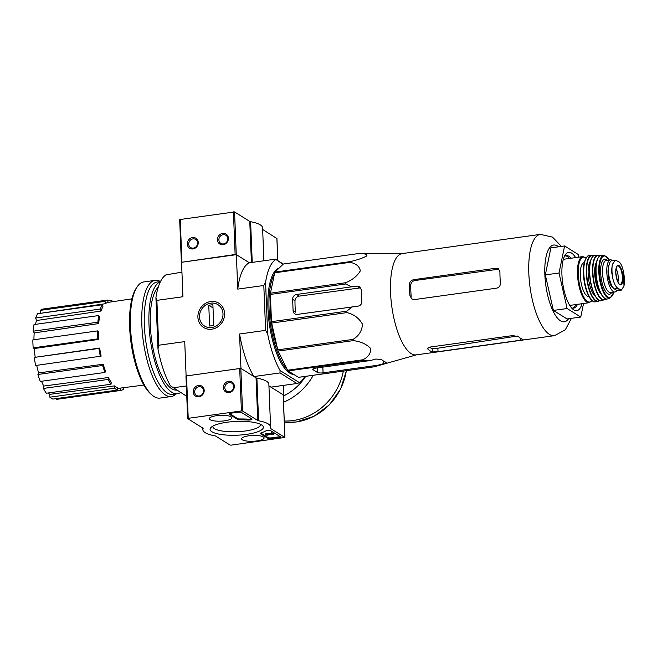 <?xml version="1.0" encoding="UTF-8"?>
<svg xmlns="http://www.w3.org/2000/svg" width="657" height="657" viewBox="0 0 657 657"><rect width="100%" height="100%" fill="white"/><g stroke="black" fill="none" stroke-linecap="round" stroke-linejoin="round"><path stroke-width="0.99" d="M561.431 246.408L552.504 237.111L540.415 234.377L402.15 253.594A51.123 17.534 82.1 0 0 390.554 292.603A51.123 17.534 82.1 0 0 416.226 354.87L554.5 335.653L565.34 329.765L571.426 318.341M358.591 253.553L283.348 264.015L274.987 272.072L350.23 261.609C357.416 259.958 362.984 258.037 366.935 255.852C367.025 254.202 364.241 253.438 358.591 253.553A57.167 19.611 82.1 0 1 359.075 253.512L402.569 253.536M350.23 261.609A57.167 19.611 82.1 0 0 349.902 262.357C355.954 263.424 359.428 266.249 360.332 270.824C357.367 275.932 352.497 279.898 345.705 282.724A57.167 19.611 82.1 0 0 345.631 283.972L351.561 286.83L296.57 294.467A4.418 3.991 -58 0 0 292.636 299.313L293.088 310.687A4.418 3.991 -58 0 0 294.862 313.865A4.418 3.991 -58 0 0 297.375 314.383L357.966 306.17C360.553 305.628 361.851 304.01 361.884 301.317A55.016 18.872 -97.9 0 1 361.424 289.942L359.749 286.822L357.17 286.263L351.561 286.83M274.987 272.072A57.167 19.611 82.1 0 0 274.659 272.811L270.462 293.186A57.167 19.611 82.1 0 0 270.38 294.435L271.472 321.659L346.724 311.204L352.357 306.737M346.724 311.204A57.167 19.611 82.1 0 0 346.912 312.609C353.951 314.301 359.149 318.193 362.492 324.303C361.974 330.931 358.804 335.965 352.998 339.406A57.167 19.611 82.1 0 0 353.4 340.605C360.775 341.558 366.532 344.178 370.679 348.473C370.95 353.302 368.347 357.063 362.861 359.781A57.167 19.611 82.1 0 0 363.37 360.447L370.54 360.504L315.557 368.15A4.418 1.142 177.7 0 0 312.748 369.333A4.418 1.142 177.7 0 0 313.052 369.727L317.347 372.412A4.418 1.142 177.7 0 0 323.072 372.839L378.062 365.193L383.36 363.715C385.749 363.05 386.579 362.549 385.864 362.204A55.016 18.872 -97.9 0 1 381.569 359.527L375.837 359.026L370.54 360.504M271.472 321.659A57.167 19.611 82.1 0 0 271.661 323.072L277.755 349.861A57.167 19.611 82.1 0 0 278.157 351.068L287.61 370.236A57.167 19.611 82.1 0 0 288.127 370.909L298.409 377.323L373.661 366.869L378.062 365.193M373.661 366.869A57.167 19.611 82.1 0 0 374.145 366.82L416.645 354.813M293.088 310.687L295.436 312.149A49.308 16.91 82.1 0 1 294.985 300.775C295.256 298.253 296.668 296.701 299.214 296.118L359.847 287.938L357.17 286.263M298.409 377.323A57.167 19.611 82.1 0 0 298.902 377.282L374.145 366.82M274.659 272.811L349.902 262.357M270.462 293.186L345.705 282.724M270.38 294.435L345.631 283.972M271.661 323.072L346.912 312.609M277.755 349.861L352.998 339.406M278.157 351.068L353.4 340.605M287.61 370.236L362.861 359.781M288.127 370.909L363.37 360.447M279.085 268.122A53.775 18.445 82.1 0 0 273.994 272.483A53.775 18.445 82.1 0 0 267.957 308.913A53.775 18.445 82.1 0 0 287.782 371.657A53.775 18.445 82.1 0 0 293.827 374.465M287.438 371.353A53.045 18.191 82.1 0 0 292.784 373.817M278.059 269.107A53.045 18.191 82.1 0 0 273.747 272.877M283.29 264.073L275.431 259.17L249.381 262.784L236.265 254.604L235.124 254.514L181.546 262.291L236.372 254.67L249.381 262.784A63.351 21.73 -97.9 0 0 237.76 289.113L236.372 254.67M186.769 396.335L170.393 385.782A63.351 21.73 -97.9 0 1 157.984 349.072L155.914 297.564A63.351 21.73 -97.9 0 1 165.942 274.864L181.94 272.162M283.077 264.278L275.431 259.17M304.708 376.477A63.351 21.73 -97.9 0 1 299.51 382.67L280.063 370.532A63.351 21.73 -97.9 0 1 267.645 333.83L265.576 282.321A63.351 21.73 -97.9 0 1 275.603 259.614M299.51 382.67L296.948 383.507L279.997 372.93L280.063 370.532M296.948 383.507L270.906 387.129L283.914 395.243L283.241 395.342M279.997 372.93L253.955 376.551L240.947 368.429L239.559 333.986L265.609 330.364L263.802 285.491L237.76 289.113M173.078 387.794L186.35 385.946M283.914 395.243L283.512 385.372M210.692 301.53A14.331 12.943 -58 0 0 199.974 323.885A14.331 12.943 -58 0 0 223.068 320.673A14.331 12.943 -58 0 0 210.692 301.53M186.103 375.771L184.732 341.607L158.682 345.229L156.883 300.356L182.925 296.734L181.546 262.291M155.914 297.564L156.883 300.356M158.682 345.229L157.984 349.072M263.802 285.491L265.576 282.321M253.955 376.551A63.351 21.73 -97.9 0 1 239.559 333.986M267.645 333.83L265.609 330.364M123.352 387.72L123.598 389.1A45.67 15.669 -97.9 0 1 120.937 390.414L56.239 399.407L56.1 398.618M52.856 399.07A45.67 15.669 -97.9 0 1 49.85 397.189L49.735 394.34L114.458 385.897A43.305 14.856 -97.9 0 0 117.463 387.778L117.562 390.077L52.856 399.07M48.322 392.943A42.73 14.659 82.1 0 0 49.735 394.34M46.327 393.223A45.67 15.669 -97.9 0 1 43.428 388.435L43.732 386.053L108.372 377.529A43.305 14.856 -97.9 0 0 111.271 382.308L111.025 384.222L46.327 393.223M41.522 381.265A42.73 14.659 82.1 0 0 43.732 386.053M40.291 381.438A45.67 15.669 -97.9 0 1 37.934 374.474L38.615 372.93L103.19 364.241A43.305 14.856 -97.9 0 0 105.539 371.197L104.989 372.437L40.291 381.438M36.693 365.366A42.73 14.659 82.1 0 0 38.615 372.93M35.667 365.506A45.67 15.669 -97.9 0 1 34.221 357.433L99.692 348.054A43.305 14.856 -97.9 0 0 101.137 356.135L35.667 365.506M98.739 339.406L97.868 338.864A45.67 15.669 -97.9 0 1 97.548 330.906L98.419 331.448A43.305 14.856 -97.9 0 0 98.509 335.382A43.305 14.856 -97.9 0 0 98.739 339.406L34.246 348.538A42.73 14.659 82.1 0 0 35.174 356.956M34.246 348.538L33.17 347.865A45.67 15.669 -97.9 0 1 32.85 339.899L97.548 330.906M98.706 323.572L97.868 322.193A45.67 15.669 -97.9 0 1 98.722 315.557L99.56 316.937A43.305 14.856 -97.9 0 0 98.706 323.572L34.213 332.902A42.73 14.659 82.1 0 0 33.926 339.751M34.213 332.902L33.17 331.185A45.67 15.669 -97.9 0 1 34.024 324.55L98.722 315.557M101.047 311.032L100.373 309.028A45.67 15.669 -97.9 0 1 102.27 304.725L102.952 306.729A43.305 14.856 -97.9 0 0 101.047 311.032L36.513 320.517A42.73 14.659 82.1 0 0 35.453 324.353M36.513 320.517L35.667 318.021A45.67 15.669 -97.9 0 1 37.572 313.718L102.27 304.725M108.06 302.384A43.305 14.856 -97.9 0 0 105.407 303.698L40.808 313.266A42.73 14.659 82.1 0 0 40.8 313.266L40.291 310.367A45.67 15.669 -97.9 0 1 42.943 309.053L107.649 300.06L108.06 302.384L131.893 298.853M111.09 301.933L111.025 300.397L107.789 300.84M111.025 300.397A45.67 15.669 -97.9 0 1 113.209 301.62M105.407 303.698L104.989 301.374L40.291 310.367M104.989 301.374A45.67 15.669 -97.9 0 1 107.649 300.06M100.373 309.028L35.667 318.021M97.868 322.193L33.17 331.185M97.868 338.864L33.17 347.865M100.373 356.513A45.67 15.669 -97.9 0 1 98.928 348.44L34.221 357.433M98.928 348.44L99.692 348.054M104.989 372.437A45.67 15.669 -97.9 0 1 102.64 365.481L37.934 374.474M102.64 365.481L103.19 364.241M111.025 384.222A45.67 15.669 -97.9 0 1 108.126 379.442L43.428 388.435M108.126 379.442L108.372 377.529M117.562 390.077A45.67 15.669 -97.9 0 1 114.548 388.197L49.85 397.189M114.548 388.197L114.458 385.897M120.937 390.414L120.527 388.09M270.47 296.66A49.661 17.033 82.1 0 0 270.282 309.734A49.661 17.033 82.1 0 0 277.369 348.161M280.137 355.067A49.661 17.033 82.1 0 0 281.878 358.615M274.412 273.994A53.045 18.191 82.1 0 0 269.05 308.962A53.045 18.191 82.1 0 0 287.306 369.62M575.614 257.593A29.466 10.11 82.1 0 0 565.25 254.842A29.466 10.11 82.1 0 0 561.94 274.798A29.466 10.11 82.1 0 0 572.805 309.184A29.466 10.11 82.1 0 0 582.028 303.706M583.547 303.493L580.755 317.044L567.114 308.527L559.033 272.992L564.601 245.964L578.242 254.481L578.85 257.142M564.601 245.964L550.894 247.87L545.326 274.897L559.033 272.992M567.114 308.527L553.408 310.441L545.326 274.897M580.755 317.044L567.048 318.949L553.408 310.441M409.919 295.724L411.192 296.521A47.649 16.343 82.1 0 1 410.732 285.146C411.011 282.625 412.424 281.073 414.978 280.498L497.661 269.337L495.904 268.237L413.664 279.677C411.134 280.26 409.73 281.82 409.459 284.35A51.123 17.534 82.1 0 0 409.566 289.959A51.123 17.534 82.1 0 0 409.919 295.724L411.882 299.025L414.46 299.584L496.708 288.144C499.164 287.52 500.388 285.852 500.388 283.151A51.123 17.534 -97.9 0 1 500.034 277.385A51.123 17.534 -97.9 0 1 499.928 271.768L498.351 268.713L495.904 268.237M432.314 351.947L438.014 351.692L520.262 340.26C522.668 339.948 523.514 339.644 522.791 339.365A51.123 17.534 -97.9 0 1 518.496 336.688L512.739 335.571L430.491 347.003C428.093 347.504 427.272 348.259 428.019 349.261A51.123 17.534 82.1 0 0 432.314 351.947L432.183 348.571L437.874 348.21L517.305 336.031M427.715 348.67L428.019 349.261L427.97 348.038M429.497 347.216A47.649 16.343 82.1 0 0 432.183 348.571M572.773 308.158A26.518 9.099 82.1 0 0 575.861 304.569M569.447 258.456A26.518 9.099 82.1 0 0 565.496 255.836M571.385 307.722A26.518 9.099 82.1 0 0 573.594 308.149A26.518 9.099 82.1 0 0 577.462 304.339M571.048 258.226A26.518 9.099 82.1 0 0 566.285 255.622A26.518 9.099 82.1 0 0 564.289 256.632M343.34 371.106A57.463 51.887 122 0 1 293.121 420.529A57.463 51.887 122 0 1 284.267 420.997M284.875 437.439L231.182 445.142L230.04 445.06L215.685 436.1A2.948 0.764 -2.3 0 0 214.847 435.829A33.885 8.771 -2.3 0 1 202.865 429.67A33.885 8.771 -2.3 0 1 203.112 428.504A2.948 0.764 -2.3 0 0 203.136 428.405A2.948 0.764 -2.3 0 0 202.931 428.142L187.721 418.649L188.222 418.328L241.406 410.937L242.548 411.019L257.766 420.513A2.948 0.764 -2.3 0 0 258.603 420.792A33.885 8.771 -2.3 0 1 270.585 426.951A33.885 8.771 -2.3 0 1 270.339 428.109A2.948 0.764 -2.3 0 0 270.314 428.216A2.948 0.764 -2.3 0 0 270.52 428.479L284.875 437.439L283.167 394.939M186.005 375.985L240.84 368.363L256.049 377.857L257.766 420.513M229.088 392.631A5.897 5.322 -58 0 0 233.498 383.433A5.897 5.322 -58 0 0 224.004 384.756A5.897 5.322 -58 0 0 229.088 392.631M198.931 396.82A5.897 5.322 -58 0 0 203.341 387.63A5.897 5.322 -58 0 0 193.84 388.952A5.897 5.322 -58 0 0 198.931 396.82M270.585 426.951L268.869 384.288A33.885 8.771 -2.3 0 0 256.887 378.128A2.948 0.764 -2.3 0 1 256.049 377.857M268.935 385.897L283.159 394.775M271.784 438.679L278.634 437.726A2.948 0.764 -2.3 0 0 280.506 436.938A2.948 0.764 -2.3 0 0 280.301 436.675L271.004 430.877A2.948 0.764 -2.3 0 0 268.401 430.491A2.948 0.764 -2.3 0 0 265.633 431.008A32.415 8.393 -2.3 0 1 261.051 432.938A2.948 0.764 -2.3 0 0 260.32 433.48A2.948 0.764 -2.3 0 0 260.517 433.743L267.966 438.391A2.948 0.764 -2.3 0 0 271.784 438.679L271.752 437.825A2.948 0.764 -2.3 0 1 267.933 437.537L260.755 433.053M251.795 418.879L241.636 412.539A2.948 0.764 -2.3 0 0 237.818 412.251L230.968 413.204A2.948 0.764 -2.3 0 0 229.096 413.992A2.948 0.764 -2.3 0 0 229.301 414.255L237.604 419.445A2.948 0.764 -2.3 0 0 240.043 419.831A32.415 8.393 -2.3 0 1 248.026 420.02A2.948 0.764 -2.3 0 0 251.992 419.141A2.948 0.764 -2.3 0 0 251.795 418.879M227.002 422.246A26.666 6.899 -2.3 0 1 262.315 425.432A26.666 6.899 -2.3 0 1 237.005 435.205A26.666 6.899 -2.3 0 1 210.979 427.493A26.666 6.899 -2.3 0 1 227.002 422.246M248.732 435.805A11.259 2.915 -2.3 0 1 264.089 437.899A11.259 2.915 -2.3 0 1 252.953 441.274A11.259 2.915 -2.3 0 1 241.587 438.802A11.259 2.915 -2.3 0 1 248.732 435.805M216.506 415.692A11.259 2.915 -2.3 0 1 231.864 417.786A11.259 2.915 -2.3 0 1 220.727 421.162A11.259 2.915 -2.3 0 1 209.361 418.69A11.259 2.915 -2.3 0 1 216.506 415.692M260.361 424.233A23.833 6.168 -2.3 0 1 260.418 424.562A23.833 6.168 -2.3 0 1 236.865 431.731A23.833 6.168 -2.3 0 1 212.802 426.475A23.833 6.168 -2.3 0 1 212.835 426.147M199.301 395.999A4.78 4.312 -58 0 0 203.383 392.262A4.78 4.312 -58 0 0 201.642 387.334A4.78 4.312 -58 0 0 195.458 389.1A4.78 4.312 -58 0 0 196.583 395.44A4.78 4.312 -58 0 0 199.301 395.999M229.457 391.802A4.78 4.312 -58 0 0 233.539 388.073A4.78 4.312 -58 0 0 231.798 383.138A4.78 4.312 -58 0 0 225.614 384.912A4.78 4.312 -58 0 0 226.739 391.243A4.78 4.312 -58 0 0 229.457 391.802M251.524 418.714A2.948 0.764 -2.3 0 1 247.993 419.166L248.026 420.02M229.531 413.573L237.571 418.591A2.948 0.764 -2.3 0 0 240.01 418.977A32.415 8.393 -2.3 0 1 247.993 419.166M280.038 436.511A2.948 0.764 -2.3 0 1 278.601 436.872L271.752 437.825M271.152 433.686L271.119 432.832L271.941 432.717L273.402 433.628L273.435 434.482L271.982 433.571L271.152 433.686L272.22 434.351L267.678 434.236L267.645 433.382L271.144 433.472M267.719 434.474L267.736 434.901L266.528 434.737L267.514 434.466L273.435 434.482M271.941 432.717L271.982 433.571M268.031 434.482L268.056 435.098A1.766 0.46 -2.3 0 1 265.65 434.77L265.609 433.916A1.766 0.46 -2.3 0 1 267.645 433.382M265.65 434.77A1.766 0.46 -2.3 0 1 267.678 434.236M251.417 262.504L249.767 221.434L234.557 211.94L179.722 219.561M249.767 221.434A2.948 0.764 177.7 0 0 250.604 221.713A33.885 8.771 177.7 0 1 262.586 227.872L263.909 260.772M276.884 238.516L262.652 229.482M192.534 237.555A5.897 5.322 -58 0 0 188.132 246.753A5.897 5.322 -58 0 0 197.626 245.431A5.897 5.322 -58 0 0 192.534 237.555M222.698 233.366A5.897 5.322 -58 0 0 218.288 242.556A5.897 5.322 -58 0 0 227.79 241.234A5.897 5.322 -58 0 0 222.698 233.366M223.142 234.697A4.78 4.312 -58 0 0 219.06 238.425A4.78 4.312 -58 0 0 220.801 243.361A4.78 4.312 -58 0 0 226.993 241.587A4.78 4.312 -58 0 0 225.86 235.255A4.78 4.312 -58 0 0 223.142 234.697M192.986 238.885A4.78 4.312 -58 0 0 188.904 242.622A4.78 4.312 -58 0 0 190.645 247.549A4.78 4.312 -58 0 0 196.829 245.784A4.78 4.312 -58 0 0 195.704 239.444A4.78 4.312 -58 0 0 192.986 238.885M160.464 281.541A58.637 20.112 82.1 0 0 155.151 280.35L143.776 281.935A58.637 20.112 82.1 0 0 137.058 286.953L136.056 288.48A57.167 19.611 82.1 0 0 129.643 327.194A57.167 19.611 82.1 0 0 150.716 393.896L152.095 395.095A58.637 20.112 82.1 0 0 159.93 398.093L171.305 396.508A58.637 20.112 82.1 0 0 176.092 393.913M137.058 286.953A58.637 20.112 82.1 0 0 130.472 326.669A58.637 20.112 82.1 0 0 152.095 395.095M155.151 280.35A58.637 20.112 82.1 0 0 141.855 325.092A58.637 20.112 82.1 0 0 171.305 396.508M160.497 281.541L157.204 282.001A56.724 19.455 82.1 0 0 144.335 325.281A56.724 19.455 82.1 0 0 172.824 394.364L177.48 393.715A56.724 19.455 82.1 0 0 180.593 392.484M160.407 281.722A56.724 19.455 82.1 0 0 148.991 324.632A56.724 19.455 82.1 0 0 177.48 393.715M158.271 287.125A53.045 18.191 82.1 0 0 156.292 289.54A53.045 18.191 82.1 0 0 150.338 325.47A53.045 18.191 82.1 0 0 169.892 387.359A53.045 18.191 82.1 0 0 176.766 390.094M211.735 327.539A12.623 11.399 122 0 1 200.828 310.687A12.623 11.399 122 0 1 221.171 307.854A12.623 11.399 122 0 1 211.735 327.539M213.714 325.453L209.608 326.028L208.77 305.267L212.884 304.692L213.714 325.453M213.016 307.911L208.77 305.267M618.056 288.415L621.448 290.09L623.986 285.984L623.394 271.267C622.245 266.364 620.791 263.227 619.025 261.847L615.379 260.205L612.365 264.377L611.462 271.3L612.956 279.094C614.262 283.972 615.962 287.076 618.056 288.415L614.41 288.916L616.504 290.222A14.438 4.952 82.1 0 0 617.933 290.591L621.456 290.098M615.379 260.188L611.864 260.681A14.438 4.952 82.1 0 0 608.719 273.665A14.438 4.952 82.1 0 0 614.41 288.916M612.365 286.616L611.659 286.715A12.844 4.41 -97.9 0 1 609.014 265.173M611.659 286.715A1.47 0.509 82.1 0 0 611.831 286.904L613.121 287.7M612.496 260.591A16.203 5.56 82.1 0 0 610.476 259.885A16.203 5.56 82.1 0 0 606.797 272.253A16.203 5.56 82.1 0 0 614.936 291.995A16.203 5.56 82.1 0 0 616.907 290.435M569.258 304.585A23.282 7.983 82.1 0 0 571.541 305.168L589.181 302.713L592.113 300.635M586.151 257.799L582.775 256.6L565.127 259.055A23.282 7.983 82.1 0 0 563.09 260.229M584.237 262.644L584.172 262.652A17.09 5.864 82.1 0 0 580.295 275.694A17.09 5.864 82.1 0 0 588.877 296.504L588.943 296.496M617.925 281.96A8.837 3.03 82.1 0 0 616.085 268.721M299.214 296.118L296.57 294.467M294.985 300.775L292.636 299.313M313.052 369.727L313.019 368.914M323.072 372.839L322.842 367.14M317.347 372.412L317.175 367.928M383.36 363.715L383.245 360.857M558.565 246.802A38.747 13.288 82.1 0 0 544.85 274.593A38.747 13.288 82.1 0 0 553.95 312.822A38.747 13.288 82.1 0 0 568.568 318.744M540.415 234.377A51.123 17.534 82.1 0 0 528.819 273.378A51.123 17.534 82.1 0 0 554.5 335.653M414.978 280.498L413.664 279.677M410.732 285.146L409.459 284.35M438.014 351.692L437.874 348.21M520.262 340.26L520.172 338.043M346.329 370.688A57.019 51.484 122 0 1 296.11 421.975A57.019 51.484 122 0 1 284.317 422.246M313.274 375.287A57.463 51.887 122 0 1 283.52 402.248M305.735 376.33A53.045 47.895 122 0 1 283.274 396.097M186.506 375.673L188.222 418.328M239.69 368.273L241.406 410.937M240.84 368.363L242.548 411.019M256.887 378.128L258.603 420.792M270.487 427.715L270.52 428.479M240.01 418.977L240.043 419.831M237.571 418.591L237.604 419.445M229.277 413.713L229.301 414.255M278.601 436.872L278.634 437.726M267.933 437.537L267.966 438.391M260.5 433.201L260.517 433.743M277.771 260.632L276.876 238.351M252.239 262.389L250.604 221.713M236.265 254.604L234.557 211.94M235.124 254.514L233.407 211.858M181.94 261.913L180.223 219.249M620.151 289.721L616.504 290.222M582.775 256.6A23.282 7.983 82.1 0 0 577.495 274.363A23.282 7.983 82.1 0 0 589.181 302.713M586.052 257.955A22.691 7.785 82.1 0 0 578.259 274.421A22.691 7.785 82.1 0 0 583.473 296.594A22.691 7.785 82.1 0 0 591.965 300.512M583.465 273.698A22.691 7.785 82.1 0 0 592.129 300.413M583.802 273.484A23.274 7.983 82.1 0 0 595.513 301.834C589.97 303.091 583.884 287.897 583.424 273.64C582.431 259.597 588.688 254.169 589.107 255.721A23.274 7.983 82.1 0 0 583.802 273.484M589.107 255.721L591.694 255.433A23.209 7.958 82.1 0 0 586.307 273.156A23.209 7.958 82.1 0 0 598.084 301.399L599.718 300.569M593.353 255.893A22.913 7.859 82.1 0 0 586.668 273.189A22.913 7.859 82.1 0 0 599.554 300.512M590.528 260.977A18.856 6.471 82.1 0 0 588.146 274.109A18.856 6.471 82.1 0 0 595.447 296.389M592.376 257.051A22.667 7.777 82.1 0 0 589.501 272.86A22.667 7.777 82.1 0 0 598.297 299.666M589.699 272.754A22.962 7.876 82.1 0 0 601.492 300.668C596.367 302.54 589.879 287.281 589.485 272.836C589.288 261.921 591.185 256.041 595.168 255.203A22.962 7.876 82.1 0 0 589.699 272.754M595.168 255.203L599.898 255.688A22.625 7.761 82.1 0 0 598.084 255.154A22.625 7.761 82.1 0 0 592.573 272.441A22.625 7.761 82.1 0 0 604.309 299.929A22.625 7.761 82.1 0 0 605.869 298.91M599.767 255.77A22.338 7.662 82.1 0 0 592.91 272.474A22.338 7.662 82.1 0 0 605.762 298.878M596.54 262.044A17.386 5.962 82.1 0 0 594.716 273.608A17.386 5.962 82.1 0 0 600.941 293.72M595.94 266.257A16.795 5.765 82.1 0 0 595.48 273.665A16.795 5.765 82.1 0 0 599.217 289.827M598.823 256.788A21.78 7.473 82.1 0 0 595.858 272.228A21.78 7.473 82.1 0 0 604.571 298.147M596.08 272.113A22.067 7.572 82.1 0 0 607.659 298.869C602.715 301.235 596.219 286.395 595.842 272.195C595.669 261.387 597.583 255.737 601.59 255.261A22.067 7.572 82.1 0 0 596.08 272.113M601.59 255.261L604.3 255.466A21.509 7.375 82.1 0 0 598.814 271.883A21.509 7.375 82.1 0 0 610.205 297.933L613.909 292.135M609.359 260.041A20.934 7.178 82.1 0 0 599.455 271.957A20.934 7.178 82.1 0 0 605.582 294.582A20.934 7.178 82.1 0 0 613.819 292.151M607.257 260.336A17.682 6.061 82.1 0 0 600.646 272.696A17.682 6.061 82.1 0 0 604.957 290.443A17.682 6.061 82.1 0 0 611.716 292.439M610.476 259.885L606.23 260.476A16.203 5.56 82.1 0 0 602.551 272.844A16.203 5.56 82.1 0 0 610.69 292.587L614.936 291.995M612.488 286.813L611.831 286.904M612.365 264.377A16.951 5.814 82.1 0 0 612.956 279.094M615.773 272.786A9.806 3.359 82.1 0 0 618.894 283.709A9.806 3.359 82.1 0 0 622.713 281.262A9.806 3.359 82.1 0 0 619.806 266.331A9.806 3.359 82.1 0 0 615.773 272.786M623.986 285.984A16.951 5.814 82.1 0 0 623.394 271.267M620.142 284.276A9.288 3.186 82.1 0 0 622.138 274.626A9.288 3.186 82.1 0 0 617.588 265.896C616.512 266.052 615.929 268.368 615.839 272.844C618.04 287.454 620.537 283.578 620.142 284.276M117.496 388.484L143.875 385.051M284.317 422.27L296.225 422.008L313.939 416.324L329.321 404.901L340.581 389.075L346.428 370.679M283.216 394.857L284.933 437.513M202.799 428.06L202.865 429.67M185.947 375.903L187.656 418.566M277.829 260.665L276.934 238.434M181.373 262.143L179.665 219.487M595.513 301.834L598.084 301.399M593.493 255.787L591.694 255.433M601.492 300.668L605.91 298.919M607.659 298.869L610.205 297.933M609.441 260.032L604.3 255.466"/></g></svg>
